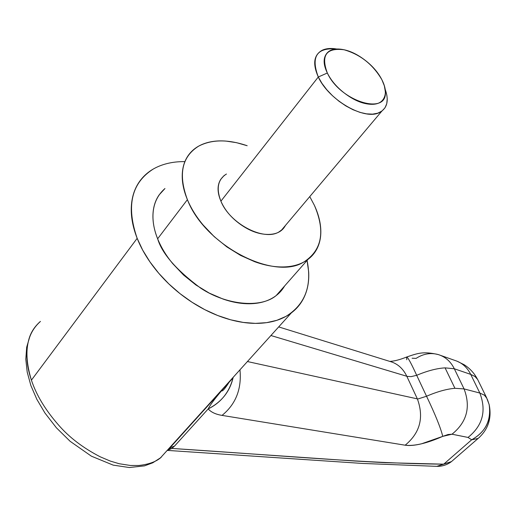 <?xml version="1.0" encoding="UTF-8"?>
<svg xmlns="http://www.w3.org/2000/svg" width="516" height="516" viewBox="0 0 516 516"><rect width="100%" height="100%" fill="white"/><g stroke="black" fill="none" stroke-linecap="round" stroke-linejoin="round"><path stroke-width="0.77" d="M407.692 376.512L406.802 376.261C403.06 368.456 397.43 363.516 389.903 361.432C397.43 363.516 403.06 368.456 406.802 376.261L417.367 398.874L406.802 376.261L270.919 335.523L407.292 376.416L411.123 376.628L416.689 375.306L426.545 396.243C437.2 391.65 446.656 389 454.918 388.303L445.082 367.863C436.775 368.353 427.312 370.836 416.689 375.306L426.545 396.243C435.31 414.6 440.716 427.97 442.747 436.362L448.075 434.504L452.003 434.214L468.025 437.433L471.682 439.793L443.715 464.168L385.188 462.678L354.537 461.001L171.886 448.436L174.511 446.063M284.587 286.006C281.549 291.295 277.189 295.487 271.506 298.577C265.372 301.899 258.11 303.621 249.725 303.75C241.327 303.866 232.452 302.305 223.093 299.067L209.27 293.107L195.893 284.967L183.541 275.022L172.763 263.67C166.12 255.62 161.082 247.332 157.644 238.785C151.827 224.724 148.743 202.704 164.927 188.559M168.5 449.455L233.109 377.828M307.078 260.445C312.193 285.864 305.143 304.517 285.916 316.411L276.879 320.301L266.624 322.655L255.349 323.377L243.262 322.423L230.62 319.791L217.688 315.502L204.749 309.632L192.1 302.292L180.026 293.649L168.809 283.877L158.702 273.209L149.943 261.883L142.713 250.163L137.166 238.321L31.418 380.15C36.333 395.03 45.369 409.981 58.527 425.003C69.183 437.342 83.076 447.94 100.201 456.802L110.321 461.085L119.254 463.742L130.445 465.477L138.752 465.49C148.318 464.439 155.51 461.955 160.321 458.027L291.308 312.935M416.689 375.306C411 362.864 407.627 356.775 406.556 357.04C407.627 356.775 411 362.864 416.689 375.306C427.312 370.836 436.775 368.353 445.082 367.863L454.312 368.766L470.715 374.384L479.835 393.044L464.071 388.916L454.312 368.766L445.082 367.863L454.918 388.303L464.071 388.916L454.312 368.766C450.726 361.523 445.379 356.795 438.278 354.569C445.379 356.795 450.726 361.523 454.312 368.766L470.715 374.384L479.835 393.044L484.408 395.172L486.865 398.262M221.661 390.67C214.662 398.874 210.173 404.957 208.2 408.917L174.563 446.056L208.2 408.917C211.096 412.213 215.714 414.374 222.041 415.393L405.163 445.205C409.33 445.869 414.774 445.411 421.495 443.818L442.747 436.362L452.003 434.214L468.025 437.433L471.682 439.793L443.715 464.168L451.416 461.639L453.783 459.588M438.278 354.569C430.667 352.499 423.275 353.763 416.122 358.368L412.091 358.233M479.661 437.104L478.158 438.419M471.766 439.793L478.138 438.439L479.68 437.078M184.838 161.624C175.943 161.508 167.803 162.85 160.424 165.655C151.781 168.958 144.899 174.124 139.778 181.161C134.676 188.23 131.857 196.712 131.328 206.606C130.825 216.533 132.773 227.105 137.166 238.321C141.603 249.55 148.182 260.47 156.909 271.081C165.668 281.678 175.827 291.024 187.379 299.119C198.944 307.188 210.883 313.322 223.189 317.521C235.483 321.681 247.106 323.629 258.045 323.358C268.965 323.055 278.369 320.681 286.257 316.224C294.114 311.754 299.957 305.666 303.776 297.958C307.581 290.25 309.213 281.562 308.665 271.893L307.007 260.083M284.58 286.012L276.17 295.571C260.515 308.665 225.937 304.885 200.756 288.205C176.407 270.081 162.043 253.608 157.644 238.785C154.239 230.252 152.672 222.183 152.955 214.572C153.258 206.974 155.31 200.434 159.115 194.932L164.965 188.514M232.929 378.512L232.226 378.383M172.363 444.689L172.834 444.728L172.363 444.689M40.416 321.41C34.682 326.447 30.863 332.317 28.96 339.012C25.471 351.602 26.29 365.315 31.418 380.15L137.166 238.321C126.059 206.116 131.354 183.07 153.059 169.184M208.2 408.917C221.158 402.551 229.485 392.025 233.174 377.331C229.988 391.45 221.667 401.977 208.2 408.917C211.07 412.187 215.688 414.348 222.041 415.393C235.812 404.183 241.791 388.987 239.972 369.804C241.791 388.987 235.812 404.183 222.041 415.393L405.163 445.205C420.069 432.918 424.139 417.476 417.367 398.874L247.435 361.542L417.367 398.874C424.139 417.476 420.069 432.918 405.163 445.205C414.438 446.276 426.964 443.328 442.747 436.362C440.716 427.97 435.31 414.6 426.545 396.243L418.16 398.907M161.121 457.421L152.755 462.807L144.486 465.871L129.335 467.528L113.191 465.129L91.377 456.17L70.124 441.296L56.405 427.809L44.905 412.955L36.83 399.294L30.883 385.549L27.206 372.12L25.8 359.239L26.69 347.171L29.922 336.232M31.418 380.15C23.285 353.505 26.271 333.955 40.39 321.487M166.816 450.836L167.203 450.552L166.816 450.829M451.461 461.601L436.749 466.354L435.452 466.264L436.736 466.354L443.715 464.168C367.831 463.529 286.786 455.918 171.886 448.436L168.061 450.094L171.886 448.436L169.145 448.875L167.203 450.552M477.687 379.524L475.023 376.519L470.715 374.384C467.154 367.269 461.865 362.619 454.854 360.42C461.865 362.619 467.154 367.269 470.715 374.384L474.881 376.422L477.539 379.254M168.932 448.978L171.886 448.436M174.563 446.056L169.996 447.869M406.769 359.768L406.556 357.04M487.401 399.448L489.142 404.563C491.387 420.321 485.569 432.06 471.682 439.793C485.788 431.724 491.632 420.069 489.207 404.828L487.401 399.448M486.904 398.346L484.369 395.14L479.835 393.044C486.627 410.846 482.686 425.642 468.025 437.433C482.686 425.642 486.627 410.846 479.835 393.044L464.071 388.916C470.921 407.06 466.896 422.159 452.003 434.214C466.896 422.159 470.921 407.06 464.071 388.916L454.918 388.303C446.656 389 437.2 391.65 426.545 396.243M385.188 89.294C389.141 100.51 387.297 108.218 379.653 112.424C364.922 120.828 328.776 100.272 318.295 77L327.338 73.008C320.746 55.302 326.325 47.556 344.069 49.768C360.374 54.496 372.984 64.5 381.905 79.774C385.71 87.223 386.387 93.344 383.936 98.13C381.453 102.929 376.454 104.935 368.934 104.155C361.368 103.329 353.492 99.872 345.301 93.77C337.122 87.636 331.13 80.715 327.338 73.008C323.596 65.319 323.139 59.172 325.957 54.567C328.795 50 333.975 48.246 341.495 49.304C348.997 50.362 356.653 53.851 364.483 59.766C372.3 65.667 378.105 72.343 381.905 79.774L384.356 85.856L385.297 91.487C387.916 115.997 340.16 101.542 327.338 73.008L318.295 77L321.99 83.411L326.809 89.752L332.549 95.776L338.993 101.246L345.888 105.948L352.97 109.702L359.955 112.372L366.579 113.862L372.591 114.133L377.777 113.178L381.95 111.05L384.975 107.85L386.755 103.703L387.239 98.775M226.453 174.021C217.862 179.407 216.01 188.45 220.906 201.163L318.295 77L220.906 201.163C229.723 223.647 263.889 241.443 278.982 231.923L282.716 229.149L285.277 225.737C282 231.716 275.983 234.612 267.23 234.412C258.419 234.174 249.447 230.8 240.321 224.292C231.2 217.733 224.731 210.025 220.906 201.163C217.146 192.326 217.113 185.018 220.816 179.252L224.299 175.343M314.399 205.349C325.538 231.342 322.016 250.234 303.84 262.005C274.002 281.097 204.646 245.145 187.398 199.66L157.644 238.785L187.398 199.66C178.059 174.453 181.825 156.606 198.699 146.125C211.824 139.326 227.988 139.197 247.19 145.725L236.502 142.668L226.066 141.1C217.72 140.436 210.244 141.345 203.646 143.822C197.048 146.318 191.868 150.266 188.108 155.671C184.36 161.102 182.4 167.623 182.232 175.234C182.077 182.87 183.799 191.01 187.398 199.66C191.023 208.322 196.261 216.765 203.117 224.995L214.211 236.65L226.879 246.912L240.54 255.388L254.614 261.676C264.121 265.127 273.112 266.888 281.581 266.953C290.037 267.004 297.326 265.424 303.453 262.218C309.555 259 314.083 254.478 317.043 248.641C319.985 242.81 321.216 236.147 320.733 228.653C320.236 221.164 318.127 213.392 314.399 205.349L309.761 196.602M318.295 77C312.464 63.861 313.773 54.941 322.21 50.246C326.125 48.42 330.975 48.007 336.761 49.014C316.811 47.298 310.658 56.625 318.295 77M478.1 438.465L451.416 461.639M167.829 450.429L362.387 463.433L436.736 466.354M451.274 461.743C447.017 464.922 442.173 466.458 436.749 466.354M276.17 295.571L308.058 259.329M477.558 379.292L486.472 397.462M168.848 449.023L167.713 449.842M278.692 326.912L389.883 361.426M389.819 361.406C394.269 361.181 399.842 359.736 406.531 357.072M406.769 356.975C418.076 353.137 423.41 351.157 438.31 354.582M440.619 355.395L454.886 360.432M457.021 361.181L464.213 364.76C469.734 368.289 474.062 372.952 477.21 378.744M478.138 438.439C488.271 429.46 491.942 418.166 489.142 404.563M489.11 404.415L486.478 397.481M229.988 380.86C221.37 394.579 222.003 389.767 221.177 391.238M385.194 89.32L386.884 95.357M381.795 111.166L281.188 230.497"/></g></svg>
